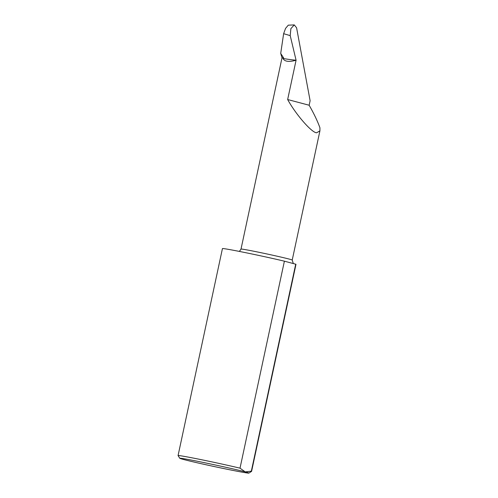 <?xml version="1.0" encoding="UTF-8"?>
<svg xmlns="http://www.w3.org/2000/svg" width="498" height="498" viewBox="0 0 498 498"><rect width="100%" height="100%" fill="white"/><g stroke="black" fill="none" stroke-linecap="round" stroke-linejoin="round"><path stroke-width="0.75" d="M179.803 458.285L178.072 455.608A37.605 0.934 12.1 0 1 178.066 455.583A37.605 0.934 12.1 0 1 200.333 459.48A37.605 0.934 12.1 0 1 240.017 468.164L245.203 471.874A35.346 0.878 -167.9 0 0 206.016 463.016A35.346 0.878 -167.9 0 0 179.803 458.285A35.346 0.878 -167.9 0 0 183.513 459.467A35.346 0.878 -167.9 0 0 221.859 468.157A35.346 0.878 -167.9 0 0 248.9 473.1A35.346 0.878 -167.9 0 0 245.203 471.874L251.334 471.17A37.605 0.934 12.1 0 1 251.596 471.345A37.605 0.934 12.1 0 1 251.583 471.369L248.9 473.1M288.255 25.168L294.281 24.912L296.584 27.782L310.117 100.733L309.152 105.24C313.958 113.625 317.55 121.145 319.934 127.799L319.915 130.868L316.566 132.792C311.63 132.624 295.725 114.328 287.651 99.532L296.08 60.221C289.021 62.206 284.651 61.628 282.97 58.471L283.611 57.911A26.189 0.654 -167.9 0 0 282.017 57.799A26.189 0.654 -167.9 0 0 282.017 57.805L280.71 53.429L283.63 33.69L285.559 28.392L288.28 25.168M294.281 24.9L290.882 28.635L290.209 35.626L283.63 33.69M283.611 57.911L280.71 53.429M240.017 468.164L284.395 261.182L295.712 264.189A37.605 0.934 12.1 0 1 295.974 264.363L251.596 471.345M295.712 264.189L251.334 471.17M178.066 455.583L222.438 248.595A37.605 0.934 12.1 0 1 244.705 252.492A37.605 0.934 12.1 0 1 284.395 261.182M282.97 58.471A301.004 146.244 -130.5 0 0 296.08 60.221L290.209 35.626M309.152 105.24L287.651 99.532M319.915 130.868L292.226 260.049A26.189 0.654 -167.9 0 0 289.475 259.159A26.189 0.654 -167.9 0 0 260.753 252.654A26.189 0.654 -167.9 0 0 241.013 249.075L239.389 251.428M282.017 57.799L241.013 249.075M292.226 260.049L293.31 263.548"/></g></svg>
